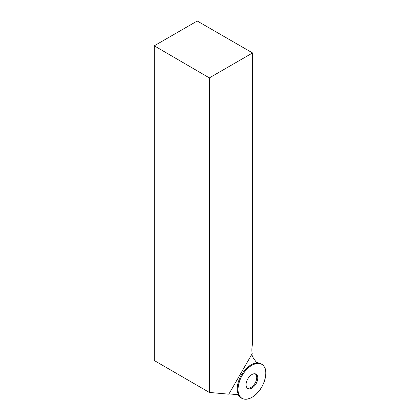 <?xml version="1.0" encoding="UTF-8"?>
<svg xmlns="http://www.w3.org/2000/svg" width="420" height="420" viewBox="0 0 420 420"><rect width="100%" height="100%" fill="white"/><g stroke="black" fill="none" stroke-linecap="round" stroke-linejoin="round"><path stroke-width="0.63" d="M247.769 378.919A8.29 4.788 -60 0 1 255.512 373.889A8.29 4.788 -60 0 1 256.064 383.707A8.29 4.788 -60 0 1 247.286 388.138A8.29 4.788 -60 0 1 247.769 378.919M258.463 391.687A19.656 11.351 -60 0 1 241.274 397.777A19.656 11.351 -60 0 1 242.088 375.637A19.656 11.351 -60 0 1 260.852 363.862A19.656 11.351 -60 0 1 258.463 391.687C252.693 399.394 242.351 401.741 239.657 395.955C235.867 391.477 239.006 377.717 245.364 370.939C251.139 363.232 261.482 360.885 264.175 366.671C267.96 371.149 264.821 384.909 258.463 391.687M228.984 393.892L238.539 394.748A19.504 11.261 -60 0 1 241.285 375.175A19.504 11.261 -60 0 1 256.861 363.011L253.628 358.412A25.058 14.469 -60 0 1 251.816 354.344M154.261 45.812L197.232 21L252.567 52.946L252.567 343.833A25.058 14.469 -60 0 0 252.205 353.666L228.816 394.181L209.354 392.438L154.261 360.518L154.261 45.812L209.354 77.894L209.354 392.438M252.567 52.946L209.354 77.894M254.945 373.769A8.053 4.651 -60 0 1 255.066 383.129A8.053 4.651 -60 0 1 246.897 387.713M237.337 394.637L241.274 397.777M256.168 362.024L260.852 363.862"/></g></svg>
